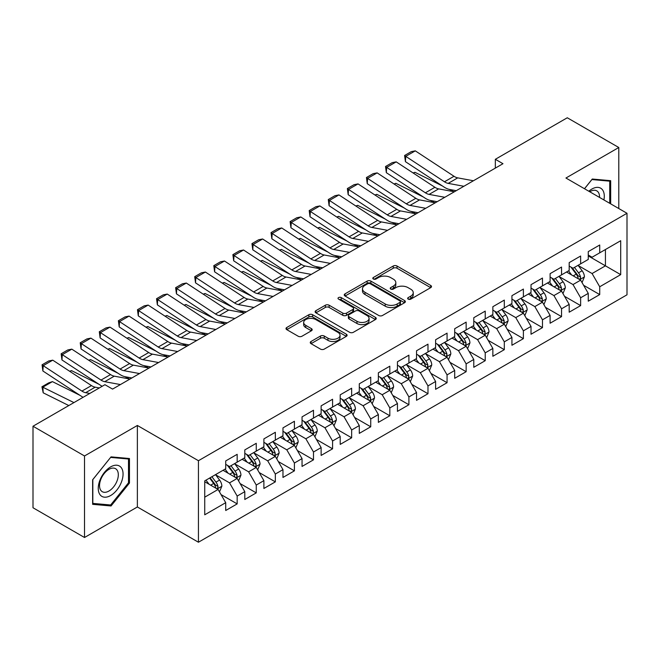 <?xml version="1.0" encoding="UTF-8"?>
<svg xmlns="http://www.w3.org/2000/svg" width="660" height="660" viewBox="0 0 660 660"><rect width="100%" height="100%" fill="white"/><g stroke="black" fill="none" stroke-linecap="round" stroke-linejoin="round"><path stroke-width="0.99" d="M408.193 299.128A1.856 1.073 0 0 0 410.817 299.128L430.716 287.644A2.648 1.526 0 0 0 431.491 286.555A2.648 1.526 0 0 0 430.716 285.475L396.998 266.013A2.648 1.526 0 0 0 393.253 266.013L373.354 277.505A1.856 1.073 0 0 0 372.809 278.264A1.856 1.073 0 0 0 373.354 279.015A1.856 1.073 0 0 0 375.977 279.015L378.551 277.53A8.473 4.892 0 0 1 390.538 277.53L393.352 279.155A8.473 4.892 0 0 1 395.827 282.612A8.473 4.892 0 0 1 393.352 286.077L390.769 287.562A1.856 1.073 0 0 0 390.233 288.313A1.856 1.073 0 0 0 390.769 289.072A1.856 1.073 0 0 0 393.393 289.072L395.967 287.587A8.473 4.892 0 0 1 407.954 287.587L410.767 289.212A8.473 4.892 0 0 1 413.251 292.669A8.473 4.892 0 0 1 410.767 296.125L408.193 297.619A1.856 1.073 0 0 0 407.649 298.37A1.856 1.073 0 0 0 408.193 299.128L408.193 297.619M311.033 341.492A2.648 1.526 0 0 0 310.258 342.573A2.648 1.526 0 0 0 311.033 343.654L320.488 349.115A2.648 1.526 0 0 0 324.233 349.115L346.335 336.352A2.648 1.526 0 0 0 347.111 335.272A2.648 1.526 0 0 0 346.335 334.191L312.625 314.729A2.648 1.526 0 0 0 308.88 314.729L286.778 327.492A2.648 1.526 0 0 0 286.003 328.573A2.648 1.526 0 0 0 286.778 329.653L298.204 336.245A2.648 1.526 0 0 0 301.95 336.245L311.404 330.784A2.648 1.526 0 0 0 312.18 329.703A2.648 1.526 0 0 0 311.404 328.622L305.737 325.355A7.087 4.092 0 0 1 303.666 322.459A7.087 4.092 0 0 1 308.038 318.681A7.087 4.092 0 0 1 315.76 319.564L337.953 332.384A7.087 4.092 0 0 1 340.032 335.272A7.087 4.092 0 0 1 335.659 339.05A7.087 4.092 0 0 1 327.938 338.167L324.233 336.031A2.648 1.526 0 0 0 320.488 336.031L311.033 341.492L311.033 343.654M84.521 455.969L84.521 537.496L137.371 506.979L137.371 425.461L84.521 455.969L33 426.228L104.94 384.697L112.571 389.103L502.969 163.705L495.338 159.299L495.338 168.11M137.371 425.461L198.437 460.713L627 213.279L627 294.805L198.437 542.231L198.437 460.713M618.791 208.543L618.791 147.51L565.942 178.027L627 213.279M618.791 147.51L567.278 117.769L495.338 159.299M378.741 315.488A2.648 1.526 0 0 0 382.486 315.488L404.588 302.725A2.648 1.526 0 0 0 405.364 301.645A2.648 1.526 0 0 0 404.588 300.564L370.87 281.102A2.648 1.526 0 0 0 367.125 281.102L345.023 293.857A2.648 1.526 0 0 0 344.248 294.938A2.648 1.526 0 0 0 345.023 296.018L378.741 315.488M339.306 299.533A1.856 1.073 0 0 1 341.187 299.788L341.187 297.586L375.457 317.377A2.648 1.526 0 0 1 376.241 318.458A2.648 1.526 0 0 1 375.457 319.539L353.364 332.302A2.648 1.526 0 0 1 349.618 332.302L315.901 312.84L315.901 310.67A2.648 1.526 0 0 0 315.125 311.751A2.648 1.526 0 0 0 315.901 312.84M315.901 310.67L325.363 305.209A2.648 1.526 0 0 1 329.109 305.209L342.779 313.104A2.648 1.526 0 0 0 346.525 313.104L352.795 309.482A2.648 1.526 0 0 0 353.578 308.401A2.648 1.526 0 0 0 352.795 307.321L338.563 299.104A1.856 1.073 0 0 1 338.019 298.345A1.856 1.073 0 0 1 339.166 297.355A1.856 1.073 0 0 1 341.187 297.586M588.266 255.915L605.434 265.832L605.434 249.521L620.705 240.71L599.717 252.829L599.717 245.008L588.266 251.617L588.266 259.438L580.635 263.843L580.635 256.022L569.184 262.63L569.184 270.46L561.553 274.865L561.553 267.044L550.102 273.652L550.102 281.474L542.47 285.879L542.47 278.058L531.019 284.666L531.019 292.487L523.388 296.893L523.388 289.072L511.937 295.68L511.937 303.509L504.306 307.915L504.306 300.094L492.855 306.702L492.855 314.523L485.224 318.928L485.224 311.108L473.781 317.716L473.781 325.537L466.141 329.942L466.141 322.121L454.699 328.729L454.699 336.55L447.067 340.964L447.067 333.143L435.616 339.751L435.616 347.572L427.985 351.978L427.985 344.157L416.534 350.765L416.534 358.586L408.903 362.992L408.903 355.171L397.452 361.779L397.452 369.6L389.821 374.014L389.821 366.193L378.37 372.801L378.37 380.622L370.738 385.027L370.738 377.207L359.287 383.815L359.287 391.636L351.656 396.041L351.656 388.22L340.205 394.828L340.205 402.649L332.574 407.063L332.574 399.242L321.131 405.85L321.131 413.671L313.492 418.077L313.492 410.256L302.049 416.864L302.049 424.685L294.409 429.091L294.409 421.27L282.967 427.878L282.967 435.699L275.335 440.113L275.335 432.284L263.885 438.9L263.885 446.721L256.253 451.127L256.253 443.305L244.802 449.914L244.802 457.735L237.171 462.14L237.171 454.319L225.72 460.928L225.72 468.748L204.732 480.868L204.732 514.8L225.72 502.681L218.089 489.464L204.732 481.751M620.705 240.71L620.705 274.642L599.717 286.762L592.078 273.537L578.251 265.551M583.588 285.277L599.717 294.583L599.717 286.762M599.717 294.583L588.266 301.191L588.266 293.37L580.635 297.775L573.004 284.559L559.168 276.573M564.506 296.29L580.635 305.596L580.635 297.775M580.635 305.596L569.184 312.205L569.184 304.384L561.553 308.798L553.921 295.573L540.086 287.587M545.424 307.304L561.553 316.618L561.553 308.798M561.553 316.618L550.102 323.227L550.102 315.406L542.47 319.811L534.839 306.587L521.004 298.6M526.35 318.326L542.47 327.632L542.47 319.811M542.47 327.632L531.019 334.24L531.019 326.42L523.388 330.825L515.757 317.608L501.922 309.623M507.268 329.34L523.388 338.646L523.388 330.825M523.388 338.646L511.937 345.254L511.937 337.433L504.306 341.847L496.675 328.622L482.839 320.636M488.185 340.354L504.306 349.668L504.306 341.847M504.306 349.668L492.855 356.276L492.855 348.455L485.224 352.861L477.592 339.636L463.757 331.65M469.103 351.376L485.224 360.682L485.224 352.861M485.224 360.682L473.781 367.29L473.781 359.469L466.141 363.874L458.51 350.658L444.675 342.672M450.021 362.389L466.141 371.695L466.141 363.874M466.141 371.695L454.699 378.304L454.699 370.483L447.067 374.888L439.428 361.672L425.601 353.686M430.939 373.403L447.067 382.717L447.067 374.888M447.067 382.717L435.616 389.326L435.616 381.505L427.985 385.91L420.346 372.685L406.519 364.7M411.856 384.425L427.985 393.731L427.985 385.91M427.985 393.731L416.534 400.339L416.534 392.518L408.903 396.924L401.272 383.707L387.436 375.721M392.774 395.439L408.903 404.745L408.903 396.924M408.903 404.745L397.452 411.353L397.452 403.532L389.821 407.938L382.189 394.721L368.354 386.735M373.7 406.453L389.821 415.767L389.821 407.938M389.821 415.767L378.37 422.375L378.37 414.554L370.738 418.96L363.107 405.735L349.272 397.749M354.618 417.475L370.738 426.781L370.738 418.96M370.738 426.781L359.287 433.389L359.287 425.568L351.656 429.973L344.025 416.757L330.19 408.771M335.536 428.488L351.656 437.794L351.656 429.973M351.656 437.794L340.205 444.403L340.205 436.582L332.574 440.987L324.943 427.771L311.108 419.785M316.453 439.502L332.574 448.816L332.574 440.987M332.574 448.816L321.131 455.425L321.131 447.604L313.492 452.009L305.861 438.784L292.025 430.798M297.371 450.524L313.492 459.83L313.492 452.009M313.492 459.83L302.049 466.438L302.049 458.617L294.409 463.023L286.778 449.806L272.943 441.82M278.289 461.538L294.409 470.844L294.409 463.023M294.409 470.844L282.967 477.452L282.967 469.631L275.335 474.037L267.696 460.82L253.869 452.834M259.207 472.552L275.335 481.866L275.335 474.037M275.335 481.866L263.885 488.474L263.885 480.653L256.253 485.059L248.622 471.834L234.787 463.848M240.124 483.574L256.253 492.88L256.253 485.059M256.253 492.88L244.802 499.488L244.802 491.667L237.171 496.072L229.54 482.856L215.704 474.87M221.042 494.587L237.171 503.893L237.171 496.072M237.171 503.893L225.72 510.502L225.72 502.681M225.72 464.343L229.54 466.546L237.171 462.14M204.732 497.178L218.089 489.464M244.802 453.329L248.622 455.532L256.253 451.127M229.54 482.856L237.171 478.451L223.047 470.291M244.802 491.667L237.171 478.451M263.885 442.315L267.696 444.518L275.335 440.113M248.622 471.834L256.253 467.428L242.129 459.278M263.885 480.653L256.253 467.428M282.967 431.293L286.778 433.496L294.409 429.091M267.696 460.82L275.335 456.415L261.212 448.264M282.967 469.631L275.335 456.415M302.049 420.28L305.861 422.483L313.492 418.077M286.778 449.806L294.409 445.401L280.294 437.242M302.049 458.617L294.409 445.401M321.131 409.266L324.943 411.469L332.574 407.063M305.861 438.784L313.492 434.379L299.376 426.228M321.131 447.604L313.492 434.379M340.205 398.244L344.025 400.447L351.656 396.041M324.943 427.771L332.574 423.365L318.458 415.214M340.205 436.582L332.574 423.365M359.287 387.23L363.107 389.433L370.738 385.027M344.025 416.757L351.656 412.351L337.54 404.192M359.287 425.568L351.656 412.351M378.37 376.216L382.189 378.419L389.821 374.014M363.107 405.735L370.738 401.329L356.614 393.178M378.37 414.554L370.738 401.329M397.452 365.195L401.272 367.397L408.903 362.992M382.189 394.721L389.821 390.316L375.697 382.165M397.452 403.532L389.821 390.316M416.534 354.181L420.346 356.383L427.985 351.978M401.272 383.707L408.903 379.302L394.779 371.143M416.534 392.518L408.903 379.302M435.616 343.167L439.428 345.37L447.067 340.964M420.346 372.685L427.985 368.28L413.861 360.129M435.616 381.505L427.985 368.28M454.699 332.145L458.51 334.348L466.141 329.942M439.428 361.672L447.067 357.266L432.943 349.115M454.699 370.483L447.067 357.266M473.781 321.131L477.592 323.334L485.224 318.928M458.51 350.658L466.141 346.252L452.026 338.093M473.781 359.469L466.141 346.252M492.855 310.117L496.675 312.32L504.306 307.915M477.592 339.636L485.224 335.23L471.108 327.079M492.855 348.455L485.224 335.23M511.937 299.096L515.757 301.298L523.388 296.893M496.675 328.622L504.306 324.217L490.19 316.066M511.937 337.433L504.306 324.217M531.019 288.082L534.839 290.284L542.47 285.879M515.757 317.608L523.388 313.203L509.264 305.044M531.019 326.42L523.388 313.203M550.102 277.068L553.921 279.271L561.553 274.865M534.839 306.587L542.47 302.181L528.346 294.03M550.102 315.406L542.47 302.181M569.184 266.046L573.004 268.249L580.635 263.843M553.921 295.573L561.553 291.167L547.429 283.016M569.184 304.384L561.553 291.167M588.266 255.032L592.078 257.235L599.717 252.829M573.004 284.559L580.635 280.153L566.511 271.994M588.266 293.37L580.635 280.153M33 426.228L33 507.755L84.521 537.496M137.371 506.979L198.437 542.231M592.078 273.537L605.434 265.832L620.705 274.642M610.682 203.857L610.682 180.683L592.276 179.033L584.48 188.727M129.459 483.062L129.459 458.518L111.045 456.868L92.631 479.779L92.631 504.331L111.045 505.972L129.459 483.062L128.502 482.518M408.936 299.392L410.767 298.337A8.473 4.892 0 0 0 413.251 294.871L413.251 292.669M395.827 282.612L395.827 284.815A8.473 4.892 0 0 1 393.352 288.28L391.512 289.336M430.675 287.661L396.998 268.216A2.648 1.526 0 0 0 393.253 268.216L374.096 279.279M404.547 302.742L370.87 283.305A2.648 1.526 0 0 0 367.125 283.305L345.064 296.043M399.902 302.404A1.856 1.073 0 0 0 400.447 301.645A1.856 1.073 0 0 0 399.902 300.886L370.31 283.8A1.856 1.073 0 0 0 367.686 283.8L364.972 285.367A8.473 4.892 0 0 0 362.488 288.832A8.473 4.892 0 0 0 364.972 292.289L385.201 303.971A8.473 4.892 0 0 0 397.188 303.971L399.902 302.404L399.902 304.606A1.856 1.073 0 0 0 400.447 303.847L400.447 301.645M362.488 288.832L362.488 291.035A8.473 4.892 0 0 0 364.972 294.492L364.972 292.289M399.902 304.606L397.188 306.174A8.473 4.892 0 0 1 385.201 306.174L364.972 294.492M315.934 312.856L325.363 307.42L325.363 305.209M353.578 308.401L353.578 310.604A2.648 1.526 0 0 1 352.795 311.685L346.525 315.307A2.648 1.526 0 0 1 342.779 315.307L329.109 307.42A2.648 1.526 0 0 0 325.363 307.42M341.187 299.788L375.424 319.564M356.969 321.296A7.087 4.092 0 0 0 364.691 322.187A7.087 4.092 0 0 0 369.064 318.409A7.087 4.092 0 0 0 366.985 315.513L359.164 311A2.648 1.526 0 0 0 355.418 311L349.148 314.622A2.648 1.526 0 0 0 348.373 315.703A2.648 1.526 0 0 0 349.148 316.784L356.969 321.296L356.969 323.499A7.087 4.092 0 0 0 364.691 324.39A7.087 4.092 0 0 0 369.064 320.611L369.064 318.409M348.373 315.703L348.373 317.905A2.648 1.526 0 0 0 349.148 318.986L349.148 316.784M356.969 323.499L349.148 318.986M340.032 335.272L340.032 337.474A7.087 4.092 0 0 1 335.659 341.253A7.087 4.092 0 0 1 327.938 340.37L324.233 338.233A2.648 1.526 0 0 0 320.488 338.233L311.066 343.678M303.666 322.459L303.666 324.662A7.087 4.092 0 0 0 305.737 327.558L305.737 325.355M311.371 330.808L305.737 327.558M346.302 336.377L312.625 316.932A2.648 1.526 0 0 0 308.88 316.932L286.811 329.67M109.098 504.851L111.045 505.972M582.046 282.596L584.413 276.82A7.153 4.125 -120 0 0 582.128 270.732L578.077 265.32M413.086 172.953L414.967 172.31L442.481 186.005M449.27 189.387L453.676 191.581A20.237 11.682 60 0 1 453.915 191.697M571.618 274.948L568.532 270.831M567.097 272.332L566.742 271.862M579.282 279.37L580.396 278.38L580.553 277.126A7.153 4.125 -120 0 0 578.498 272.827L574.447 267.415M572.137 267.754L577.145 274.436A3.646 2.104 60 0 1 577.805 275.542L580.553 277.126M570.875 267.028L576.213 274.147A7.153 4.125 60 0 1 578.259 278.454L578.408 278.866M414.967 172.31L413.449 173.184M463.889 186.268L448.189 183.381A13.489 7.788 60 0 1 444.46 181.789L405.751 156.354L405.421 161.659L444.13 187.093A20.237 11.682 -120 0 0 449.732 189.478L456.25 190.682M473.426 180.766L457.735 177.87A13.489 7.788 60 0 1 454.006 176.278L415.288 150.851L405.751 156.354L404.605 155.496L411.287 151.643L415.288 150.851M405.421 161.659L404.605 155.496M562.963 293.609L565.331 287.842A7.153 4.125 -120 0 0 563.046 281.754L558.995 276.342M394.003 183.967L395.885 183.323L423.398 197.018M430.188 200.401L434.593 202.595A20.237 11.682 60 0 1 434.833 202.719M552.535 285.962L549.45 281.845M548.014 283.346L547.66 282.884M560.2 290.392L561.313 289.393L561.47 288.148A7.153 4.125 -120 0 0 559.424 283.841L555.365 278.429M553.055 278.767L558.063 285.45A3.646 2.104 60 0 1 558.723 286.555L561.47 288.148M551.793 278.041L557.131 285.17A7.153 4.125 60 0 1 559.177 289.468L559.325 289.88M395.885 183.323L394.366 184.206M543.881 304.631L546.249 298.856A7.153 4.125 -120 0 0 543.964 292.768L539.913 287.356M374.921 194.981L376.802 194.345L404.316 208.04M411.114 211.423L415.511 213.609A20.237 11.682 60 0 1 415.75 213.733M533.453 296.975L530.368 292.867M528.932 294.368L528.577 293.898M541.126 301.405L542.231 300.407L542.388 299.161A7.153 4.125 -120 0 0 540.342 294.863L536.283 289.451M533.973 289.789L538.981 296.472A3.646 2.104 60 0 1 539.641 297.577L542.388 299.161M532.711 289.063L538.048 296.183A7.153 4.125 60 0 1 540.094 300.481L540.243 300.894M376.802 194.345L375.284 195.22M444.807 197.29L429.107 194.395A13.489 7.788 60 0 1 425.378 192.802L386.669 167.376L386.339 172.681L425.048 198.107A20.237 11.682 -120 0 0 430.65 200.5L437.167 201.696M454.344 191.779L438.653 188.884A13.489 7.788 60 0 1 434.923 187.291L396.206 161.865L386.669 167.376L385.531 166.51L392.205 162.657L396.206 161.865M386.339 172.681L385.531 166.51M425.725 208.304L410.033 205.408A13.489 7.788 60 0 1 406.296 203.816L367.587 178.39L367.257 183.694L405.974 209.129A20.237 11.682 -120 0 0 411.568 211.513L418.085 212.718M435.262 202.793L419.57 199.906A13.489 7.788 60 0 1 415.841 198.313L377.132 172.879L367.587 178.39L366.448 177.532L373.123 173.671L377.132 172.879M367.257 183.694L366.448 177.532M603.908 199.947A17.54 10.131 120 0 0 602.63 190.006A17.54 10.131 120 0 0 588.836 191.243M599.536 197.422A13.283 7.664 120 0 0 598.282 192.242A13.283 7.664 120 0 0 596.788 190.864A13.283 7.664 120 0 0 589.735 191.771M591.855 179.553L609.733 181.17L609.733 203.313M608.553 180.485L609.733 181.17M584.512 188.752L591.888 179.578M99.916 494.563A17.54 10.131 120 0 0 116.861 490.025A17.54 10.131 120 0 0 121.399 467.841A17.54 10.131 120 0 0 104.462 472.379A17.54 10.131 120 0 0 99.916 494.563M100.79 490.314A13.283 7.664 120 0 0 102.284 491.7A13.283 7.664 120 0 0 114.642 485.496A13.283 7.664 120 0 0 117.051 470.077A13.283 7.664 120 0 0 115.558 468.699A13.283 7.664 120 0 0 103.207 474.895A13.283 7.664 120 0 0 100.79 490.314M110.657 457.413L128.502 459.005L128.502 482.798L110.657 504.991L92.821 503.398L92.821 479.606L110.624 457.388M127.322 458.32L128.502 459.005M524.799 315.645L527.167 309.87A7.153 4.125 -120 0 0 524.881 303.781L520.831 298.37M355.839 206.002L357.72 205.359L385.234 219.054M392.032 222.436L396.429 224.631A20.237 11.682 60 0 1 396.668 224.746M514.371 307.997L511.294 303.88M509.85 305.382L509.495 304.912M522.043 312.419L523.149 311.429L523.306 310.175A7.153 4.125 -120 0 0 521.26 305.877L517.209 300.465M514.891 300.803L519.898 307.486A3.646 2.104 60 0 1 520.558 308.591L523.306 310.175M513.637 300.077L518.966 307.197A7.153 4.125 60 0 1 521.012 311.503L521.161 311.916M357.72 205.359L356.202 206.233M505.717 326.659L508.084 320.892A7.153 4.125 -120 0 0 505.799 314.803L501.748 309.391M336.765 217.016L338.638 216.373L366.151 230.068M372.95 233.45L377.347 235.645A20.237 11.682 60 0 1 377.586 235.768M495.289 319.011L492.212 314.894M490.768 316.396L490.413 315.934M502.961 323.441L504.067 322.443L504.223 321.197A7.153 4.125 -120 0 0 502.178 316.891L498.127 311.479M495.808 311.817L500.816 318.5A3.646 2.104 60 0 1 501.476 319.605L504.223 321.197M494.555 311.091L499.884 318.219A7.153 4.125 60 0 1 501.938 322.517L502.079 322.93M338.638 216.373L337.12 217.255M406.642 219.318L390.951 216.43A13.489 7.788 60 0 1 387.214 214.838L348.505 189.404L348.175 194.708L386.892 220.143A20.237 11.682 -120 0 0 392.486 222.527L399.003 223.732M416.188 213.815L400.488 210.919A13.489 7.788 60 0 1 396.759 209.327L358.05 183.901L348.505 189.404L347.366 188.545L354.04 184.693L358.05 183.901M348.175 194.708L347.366 188.545M387.56 230.34L371.869 227.444A13.489 7.788 60 0 1 368.14 225.852L329.423 200.425L329.101 205.73L367.81 231.157A20.237 11.682 -120 0 0 373.403 233.549L379.921 234.745M397.105 224.829L381.406 221.933A13.489 7.788 60 0 1 377.677 220.341L338.968 194.914L329.423 200.425L328.284 199.559L334.958 195.706L338.968 194.914M329.101 205.73L328.284 199.559M486.635 337.681L489.002 331.906A7.153 4.125 -120 0 0 486.725 325.817L482.666 320.405M317.683 228.03L319.555 227.395L347.069 241.09M353.867 244.472L358.264 246.659A20.237 11.682 60 0 1 358.504 246.782M476.207 330.025L473.129 325.916M471.685 327.418L471.339 326.947M483.879 334.455L484.984 333.457L485.141 332.211A7.153 4.125 -120 0 0 483.095 327.913L479.044 322.501M476.726 322.839L481.734 329.522A3.646 2.104 60 0 1 482.394 330.627L485.141 332.211M475.472 322.113L480.81 329.233A7.153 4.125 60 0 1 482.856 333.531L482.996 333.943M319.555 227.395L318.037 228.269M368.478 241.354L352.786 238.458A13.489 7.788 60 0 1 349.058 236.866L310.34 211.439L310.018 216.744L348.727 242.179A20.237 11.682 -120 0 0 354.321 244.563L360.838 245.767M378.023 235.843L362.323 232.955A13.489 7.788 60 0 1 358.594 231.363L319.885 205.928L310.34 211.439L309.202 210.581L315.884 206.72L319.885 205.928M310.018 216.744L309.202 210.581M467.56 348.695L469.92 342.92A7.153 4.125 -120 0 0 467.643 336.831L463.584 331.419M298.6 239.052L300.473 238.409L327.987 252.103M334.785 255.486L339.182 257.68A20.237 11.682 60 0 1 339.421 257.796M457.124 341.047L454.047 336.93M452.603 338.432L452.257 337.961M464.797 345.469L465.902 344.471L466.059 343.225A7.153 4.125 -120 0 0 464.013 338.926L459.962 333.514M457.644 333.853L462.652 340.535A3.646 2.104 60 0 1 463.32 341.641L466.059 343.225M456.39 333.127L461.728 340.246A7.153 4.125 60 0 1 463.774 344.553L463.914 344.965M300.473 238.409L298.955 239.283M349.396 252.367L333.704 249.48A13.489 7.788 60 0 1 329.975 247.888L291.266 222.453L290.936 227.758L329.645 253.192A20.237 11.682 -120 0 0 335.239 255.577L341.756 256.781M358.941 246.865L343.241 243.969A13.489 7.788 60 0 1 339.512 242.377L300.803 216.95L291.266 222.453L290.12 221.595L296.802 217.742L300.803 216.95M290.936 227.758L290.12 221.595M448.478 359.708L450.838 353.941A7.153 4.125 -120 0 0 448.561 347.853L444.502 342.441M279.518 250.066L281.391 249.422L308.905 263.117M315.703 266.5L320.108 268.694A20.237 11.682 60 0 1 320.347 268.818M438.042 352.06L434.965 347.944M433.521 349.445L433.174 348.983M445.714 356.491L446.82 355.492L446.977 354.247A7.153 4.125 -120 0 0 444.931 349.94L440.88 344.528M438.57 344.866L443.569 351.549A3.646 2.104 60 0 1 444.238 352.654L446.977 354.247M437.308 344.14L442.645 351.26A7.153 4.125 60 0 1 444.691 355.567L444.832 355.979M281.391 249.422L279.873 250.305M330.322 263.389L314.622 260.494A13.489 7.788 60 0 1 310.893 258.901L272.184 233.475L271.854 238.78L310.563 264.206A20.237 11.682 -120 0 0 316.156 266.599L322.682 267.795M339.859 257.878L324.167 254.983A13.489 7.788 60 0 1 320.43 253.39L281.721 227.964L272.184 233.475L271.037 232.609L277.72 228.756L281.721 227.964M271.854 238.78L271.037 232.609M429.396 370.73L431.755 364.955A7.153 4.125 -120 0 0 429.478 358.867L425.428 353.455M260.436 261.079L262.309 260.444L289.831 274.139M296.62 277.522L301.026 279.708A20.237 11.682 60 0 1 301.265 279.832M418.968 363.074L415.882 358.966M414.439 360.467L414.092 359.997M426.632 367.504L427.746 366.506L427.903 365.26A7.153 4.125 -120 0 0 425.848 360.962L421.798 355.55M419.488 355.888L424.495 362.571A3.646 2.104 60 0 1 425.156 363.676L427.903 365.26M418.225 355.162L423.563 362.282A7.153 4.125 60 0 1 425.609 366.58L425.758 366.993M262.309 260.444L260.791 261.319M311.239 274.403L295.54 271.507A13.489 7.788 60 0 1 291.811 269.915L253.102 244.489L252.772 249.793L291.481 275.228A20.237 11.682 -120 0 0 297.082 277.613L303.6 278.817M320.776 268.892L305.085 266.005A13.489 7.788 60 0 1 301.348 264.412L262.639 238.978L253.102 244.489L251.955 243.631L258.637 239.77L262.639 238.978M252.772 249.793L251.955 243.631M410.314 381.744L412.682 375.969A7.153 4.125 -120 0 0 410.396 369.88L406.346 364.468M241.354 272.101L243.235 271.458L270.748 285.153M277.538 288.536L281.944 290.73A20.237 11.682 60 0 1 282.183 290.846M399.886 374.096L396.8 369.979M395.365 371.481L395.01 371.011M407.55 378.518L408.664 377.52L408.82 376.274A7.153 4.125 -120 0 0 406.774 371.976L402.715 366.564M400.405 366.902L405.413 373.585A3.646 2.104 60 0 1 406.073 374.69L408.82 376.274M399.143 366.176L404.481 373.296A7.153 4.125 60 0 1 406.527 377.594L406.675 378.015M243.235 271.458L241.717 272.332M292.157 285.417L276.457 282.529A13.489 7.788 60 0 1 272.728 280.937L234.02 255.502L233.689 260.807L272.399 286.242A20.237 11.682 -120 0 0 278 288.626L284.518 289.831M301.694 279.914L286.003 277.018A13.489 7.788 60 0 1 282.274 275.426L243.556 250L234.02 255.502L232.881 254.644L239.555 250.792L243.556 250M233.689 260.807L232.881 254.644M391.231 392.758L393.599 386.991A7.153 4.125 -120 0 0 391.314 380.902L387.263 375.49M222.272 283.115L224.152 282.472L251.666 296.167M258.464 299.549L262.861 301.744A20.237 11.682 60 0 1 263.101 301.867M380.803 385.11L377.718 380.993M376.282 382.495L375.928 382.033M388.476 389.54L389.582 388.542L389.738 387.296A7.153 4.125 -120 0 0 387.692 382.99L383.633 377.578M381.323 377.916L386.331 384.599A3.646 2.104 60 0 1 386.991 385.704L389.738 387.296M380.061 377.19L385.399 384.31A7.153 4.125 60 0 1 387.445 388.616L387.593 389.029M224.152 282.472L222.635 283.354M273.075 296.439L257.375 293.543A13.489 7.788 60 0 1 253.646 291.951L214.937 266.524L214.607 271.829L253.316 297.256A20.237 11.682 -120 0 0 258.918 299.648L265.435 300.844M282.612 290.928L266.921 288.032A13.489 7.788 60 0 1 263.191 286.44L224.483 261.013L214.937 266.524L213.799 265.658L220.473 261.805L224.483 261.013M214.607 271.829L213.799 265.658M372.149 403.78L374.517 398.005A7.153 4.125 -120 0 0 372.232 391.916L368.181 386.504M203.189 294.129L205.07 293.494L232.584 307.189M239.382 310.571L243.779 312.757A20.237 11.682 60 0 1 244.018 312.881M361.721 396.124L358.636 392.015M357.2 393.517L356.846 393.046M369.394 400.554L370.499 399.556L370.656 398.31A7.153 4.125 -120 0 0 368.61 394.012L364.551 388.6M362.241 388.938L367.249 395.62A3.646 2.104 60 0 1 367.909 396.726L370.656 398.31M360.987 388.212L366.316 395.332A7.153 4.125 60 0 1 368.362 399.63L368.511 400.042M205.07 293.494L203.552 294.368M253.993 307.453L238.301 304.557A13.489 7.788 60 0 1 234.564 302.965L195.855 277.538L195.525 282.843L234.242 308.278A20.237 11.682 -120 0 0 239.836 310.662L246.353 311.866M263.538 301.942L247.838 299.054A13.489 7.788 60 0 1 244.109 297.462L205.4 272.027L195.855 277.538L194.716 276.68L201.391 272.819L205.4 272.027M195.525 282.843L194.716 276.68M353.067 414.793L355.435 409.018A7.153 4.125 -120 0 0 353.149 402.93L349.099 397.518M184.107 305.151L185.988 304.507L213.502 318.202M220.3 321.585L224.697 323.779A20.237 11.682 60 0 1 224.936 323.895M342.639 407.146L339.562 403.029M338.118 404.53L337.763 404.06M350.311 411.568L351.417 410.57L351.574 409.324A7.153 4.125 -120 0 0 349.528 405.025L345.477 399.613M343.159 399.952L348.166 406.634A3.646 2.104 60 0 1 348.826 407.74L351.574 409.324M341.905 399.226L347.234 406.346A7.153 4.125 60 0 1 349.28 410.644L349.429 411.064M185.988 304.507L184.47 305.382M234.91 318.466L219.219 315.579A13.489 7.788 60 0 1 215.482 313.987L176.773 288.552L176.451 293.857L215.16 319.291A20.237 11.682 -120 0 0 220.753 321.676L227.271 322.88M244.456 312.964L228.756 310.068A13.489 7.788 60 0 1 225.027 308.476L186.318 283.041L176.773 288.552L175.634 287.694L182.308 283.841L186.318 283.041M176.451 293.857L175.634 287.694M333.985 425.807L336.352 420.04A7.153 4.125 -120 0 0 334.067 413.952L330.016 408.54M165.033 316.165L166.906 315.521L194.419 329.216M201.218 332.599L205.615 334.793A20.237 11.682 60 0 1 205.854 334.917M323.557 418.159L320.479 414.043M319.036 415.544L318.689 415.082M331.229 422.59L332.335 421.591L332.491 420.346A7.153 4.125 -120 0 0 330.445 416.039L326.395 410.627M324.076 410.965L329.084 417.648A3.646 2.104 60 0 1 329.744 418.753L332.491 420.346M322.822 410.239L328.152 417.359A7.153 4.125 60 0 1 330.206 421.666L330.346 422.078M166.906 315.521L165.388 316.404M215.828 329.488L200.137 326.593A13.489 7.788 60 0 1 196.408 325L157.69 299.566L157.369 304.879L196.078 330.305A20.237 11.682 -120 0 0 201.671 332.698L208.189 333.894M225.374 323.977L209.674 321.082A13.489 7.788 60 0 1 205.945 319.489L167.236 294.063L157.69 299.566L156.552 298.708L163.234 294.855L167.236 294.063M157.369 304.879L156.552 298.708M314.911 436.829L317.27 431.054A7.153 4.125 -120 0 0 314.993 424.966L310.934 419.554M145.951 327.178L147.823 326.543L175.337 340.238M182.135 343.621L186.532 345.807A20.237 11.682 60 0 1 186.772 345.931M304.474 429.173L301.397 425.065M299.953 426.566L299.607 426.096M312.147 433.603L313.252 432.605L313.409 431.359A7.153 4.125 -120 0 0 311.363 427.061L307.312 421.649M304.994 421.987L310.002 428.67A3.646 2.104 60 0 1 310.662 429.776L313.409 431.359M303.74 421.261L309.078 428.381A7.153 4.125 60 0 1 311.124 432.68L311.264 433.092M147.823 326.543L146.305 327.418M196.746 340.502L181.054 337.606A13.489 7.788 60 0 1 177.325 336.014L138.617 310.588L138.286 315.892L176.995 341.327A20.237 11.682 -120 0 0 182.589 343.712L189.106 344.916M206.291 334.991L190.591 332.104A13.489 7.788 60 0 1 186.862 330.512L148.154 305.077L138.617 310.588L137.47 309.73L144.152 305.869L148.154 305.077M138.286 315.892L137.47 309.73M295.828 447.843L298.188 442.068A7.153 4.125 -120 0 0 295.911 435.98L291.852 430.567M126.868 338.2L128.741 337.557L156.255 351.252M163.053 354.635L167.458 356.821A20.237 11.682 60 0 1 167.698 356.945M285.392 440.195L282.315 436.079M280.871 437.58L280.525 437.11M293.065 444.617L294.17 443.619L294.327 442.373A7.153 4.125 -120 0 0 292.281 438.075L288.23 432.663M285.912 433.001L290.92 439.684A3.646 2.104 60 0 1 291.588 440.789L294.327 442.373M284.658 432.275L289.996 439.395A7.153 4.125 60 0 1 292.042 443.693L292.182 444.114M128.741 337.557L127.223 338.432M177.672 351.516L161.972 348.628A13.489 7.788 60 0 1 158.243 347.036L119.534 321.601L119.204 326.906L157.913 352.341A20.237 11.682 -120 0 0 163.507 354.725L170.024 355.93M187.209 346.013L171.517 343.117A13.489 7.788 60 0 1 167.78 341.525L129.071 316.09L119.534 321.601L118.387 320.743L125.07 316.891L129.071 316.09M119.204 326.906L118.387 320.743M276.746 458.857L279.106 453.09A7.153 4.125 -120 0 0 276.829 447.002L272.778 441.589M107.786 349.214L109.659 348.571L137.173 362.266M143.971 365.648L148.376 367.843A20.237 11.682 60 0 1 148.615 367.966M266.318 451.209L263.233 447.092M261.789 448.594L261.442 448.132M273.983 455.639L275.096 454.641L275.253 453.395A7.153 4.125 -120 0 0 273.199 449.089L269.148 443.677M266.838 444.015L271.837 450.697A3.646 2.104 60 0 1 272.506 451.803L275.253 453.395M265.576 443.289L270.913 450.409A7.153 4.125 60 0 1 272.959 454.715L273.1 455.128M109.659 348.571L108.141 349.453M158.59 362.538L142.89 359.642A13.489 7.788 60 0 1 139.161 358.05L100.452 332.615L100.122 337.928L138.831 363.355A20.237 11.682 -120 0 0 144.433 365.747L150.95 366.943M168.127 357.027L152.435 354.131A13.489 7.788 60 0 1 148.698 352.539L109.989 327.112L100.452 332.615L99.305 331.757L105.988 327.904L109.989 327.112M100.122 337.928L99.305 331.757M257.664 469.879L260.032 464.104A7.153 4.125 -120 0 0 257.747 458.015L253.696 452.603M88.704 360.228L90.585 359.593L118.099 373.288M124.888 376.67L129.294 378.856A20.237 11.682 60 0 1 129.533 378.98M247.236 462.223L244.15 458.114M242.715 459.616L242.36 459.145M254.9 466.653L256.014 465.655L256.171 464.409A7.153 4.125 -120 0 0 254.125 460.111L250.066 454.699M247.756 455.037L252.763 461.719A3.646 2.104 60 0 1 253.423 462.825L256.171 464.409M246.493 454.311L251.831 461.431A7.153 4.125 60 0 1 253.877 465.729L254.026 466.141M90.585 359.593L89.067 360.467M139.507 373.552L123.808 370.656A13.489 7.788 60 0 1 120.079 369.064L81.37 343.637L81.04 348.942L119.749 374.377A20.237 11.682 -120 0 0 125.35 376.761L131.868 377.965M149.044 368.041L133.353 365.153A13.489 7.788 60 0 1 129.624 363.561L90.907 338.126L81.37 343.637L80.223 342.779L86.906 338.918L90.907 338.126M81.04 348.942L80.223 342.779M238.582 480.892L240.95 475.117A7.153 4.125 -120 0 0 238.664 469.029L234.613 463.617M69.622 371.25L71.503 370.606L99.016 384.301M228.154 473.245L225.068 469.128M223.633 470.63L223.278 470.159M235.818 477.667L236.932 476.668L237.088 475.423A7.153 4.125 -120 0 0 235.042 471.124L230.983 465.712M228.673 466.051L233.681 472.733A3.646 2.104 60 0 1 234.341 473.839L237.088 475.423M227.411 465.325L232.749 472.444A7.153 4.125 60 0 1 234.795 476.743L234.943 477.163M71.503 370.606L69.985 371.481M120.425 384.565L104.725 381.678A13.489 7.788 60 0 1 100.996 380.086L62.287 354.651L61.957 359.956L100.666 385.39A20.237 11.682 -120 0 0 102.176 386.29M112.15 388.864L112.786 388.979M129.962 379.063L114.271 376.167A13.489 7.788 60 0 1 110.542 374.575L71.825 349.14L62.287 354.651L61.149 353.793L67.823 349.94L71.825 349.14M61.957 359.956L61.149 353.793M219.499 491.906L221.867 486.139A7.153 4.125 -120 0 0 219.582 480.051L215.531 474.639M52.42 381.62L42.875 387.131L43.205 392.815L41.935 386.776L48.609 382.924L52.42 381.62L79.934 395.315M209.071 484.258L205.986 480.142M41.935 386.776L73.936 402.592M68.805 405.553L43.205 392.815M216.744 488.689L217.849 487.69L218.006 486.445A7.153 4.125 -120 0 0 215.96 482.138L211.901 476.726M210.111 477.766L214.599 483.747A3.646 2.104 60 0 1 215.259 484.853L218.006 486.445M209.616 478.055L213.667 483.458A7.153 4.125 60 0 1 215.713 487.765L215.861 488.177M89.768 393.451L85.651 392.692A13.489 7.788 60 0 1 81.914 391.099L43.205 365.665L42.875 370.978L81.593 396.404A20.237 11.682 -120 0 0 83.094 397.303M99.313 387.94L95.188 387.181A13.489 7.788 60 0 1 91.459 385.588L52.75 360.162L43.205 365.665L42.067 364.807L48.741 360.954L52.75 360.162M42.875 370.978L42.067 364.807M410.767 298.337L410.767 296.125M390.769 289.072L390.769 287.562M393.352 288.28L393.352 286.077M373.354 279.015L373.354 277.505M393.253 268.216L393.253 266.013M396.998 268.216L396.998 266.013M430.716 287.644L430.716 285.475M345.023 296.018L345.023 293.857M367.125 283.305L367.125 281.102M370.87 283.305L370.87 281.102M404.588 302.725L404.588 300.564M385.201 306.174L385.201 303.971M397.188 306.174L397.188 303.971M329.109 307.42L329.109 305.209M342.779 315.307L342.779 313.104M346.525 315.307L346.525 313.104M352.795 311.685L352.795 309.482M375.457 319.539L375.457 317.377M320.488 338.233L320.488 336.031M324.233 338.233L324.233 336.031M327.938 340.37L327.938 338.167M311.404 330.784L311.404 328.622M286.778 329.653L286.778 327.492M308.88 316.932L308.88 314.729M312.625 316.932L312.625 314.729M346.335 336.352L346.335 334.191M579.736 279.634L584.364 276.961M578.498 272.827L582.128 270.732M573.226 275.872L576.213 274.147M448.189 183.381L457.735 177.87M444.46 181.789L454.006 176.278M560.654 290.647L565.282 287.974M559.424 283.841L563.046 281.754M554.144 286.894L557.131 285.17M541.571 301.67L546.199 298.996M540.342 294.863L543.964 292.768M535.062 297.908L538.048 296.183M429.107 194.395L438.653 188.884M425.378 192.802L434.923 187.291M410.033 205.408L419.57 199.906M406.296 203.816L415.841 198.313M522.489 312.683L527.117 310.01M521.26 305.877L524.881 303.781M515.98 308.921L518.966 307.197M503.407 323.697L508.035 321.024M502.178 316.891L505.799 314.803M496.897 319.943L499.884 318.219M390.951 216.43L400.488 210.919M387.214 214.838L396.759 209.327M371.869 227.444L381.406 221.933M368.14 225.852L377.677 220.341M484.333 334.719L488.953 332.046M483.095 327.913L486.725 325.817M477.815 330.957L480.81 329.233M352.786 238.458L362.323 232.955M349.058 236.866L358.594 231.363M465.251 345.733L469.879 343.06M464.013 338.926L467.643 336.831M458.741 341.971L461.728 340.246M333.704 249.48L343.241 243.969M329.975 247.888L339.512 242.377M446.168 356.746L450.796 354.073M444.931 349.94L448.561 347.853M439.659 352.993L442.645 351.26M314.622 260.494L324.167 254.983M310.893 258.901L320.43 253.39M427.086 367.768L431.714 365.096M425.848 360.962L429.478 358.867M420.577 364.007L423.563 362.282M295.54 271.507L305.085 266.005M291.811 269.915L301.348 264.412M408.004 378.782L412.632 376.109M406.774 371.976L410.396 369.88M401.495 375.02L404.481 373.296M276.457 282.529L286.003 277.018M272.728 280.937L282.274 275.426M388.921 389.796L393.55 387.123M387.692 382.99L391.314 380.902M382.412 386.042L385.399 384.31M257.375 293.543L266.921 288.032M253.646 291.951L263.191 286.44M369.839 400.818L374.467 398.145M368.61 394.012L372.232 391.916M363.33 397.056L366.316 395.332M238.301 304.557L247.838 299.054M234.564 302.965L244.109 297.462M350.757 411.832L355.385 409.159M349.528 405.025L353.149 402.93M344.248 408.07L347.234 406.346M219.219 315.579L228.756 310.068M215.482 313.987L225.027 308.476M331.683 422.845L336.303 420.173M330.445 416.039L334.067 413.952M325.165 419.092L328.152 417.359M200.137 326.593L209.674 321.082M196.408 325L205.945 319.489M312.601 433.867L317.229 431.194M311.363 427.061L314.993 424.966M306.083 430.106L309.078 428.381M181.054 337.606L190.591 332.104M177.325 336.014L186.862 330.512M293.518 444.881L298.147 442.208M292.281 438.075L295.911 435.98M287.009 441.119L289.996 439.395M161.972 348.628L171.517 343.117M158.243 347.036L167.78 341.525M274.436 455.895L279.064 453.222M273.199 449.089L276.829 447.002M267.927 452.141L270.913 450.409M142.89 359.642L152.435 354.131M139.161 358.05L148.698 352.539M255.354 466.917L259.982 464.244M254.125 460.111L257.747 458.015M248.845 463.155L251.831 461.431M123.808 370.656L133.353 365.153M120.079 369.064L129.624 363.561M236.272 477.931L240.9 475.258M235.042 471.124L238.664 469.029M229.762 474.169L232.749 472.444M104.725 381.678L114.271 376.167M100.996 380.086L110.542 374.575M217.189 488.944L221.818 486.271M215.96 482.138L219.582 480.051M210.68 485.191L213.667 483.458M85.651 392.692L95.188 387.181M81.914 391.099L91.459 385.588"/></g></svg>

